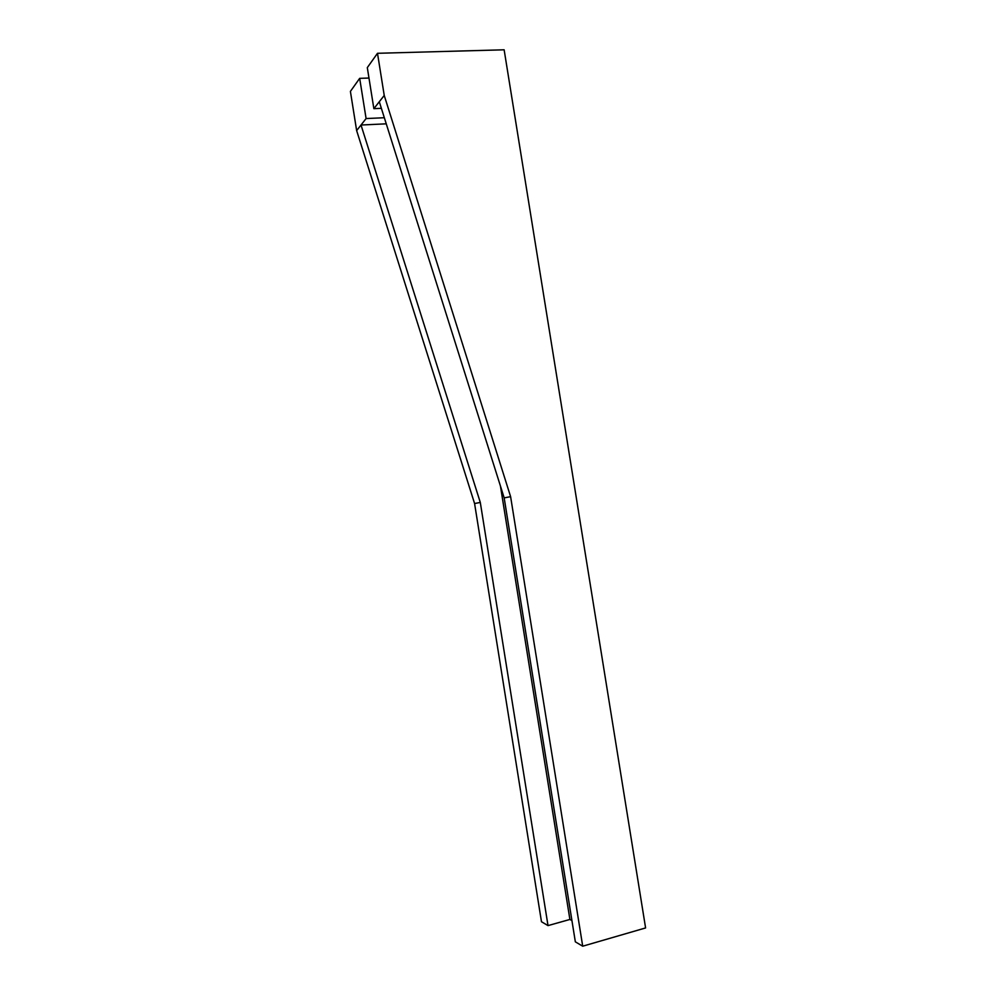 <?xml version="1.0" encoding="UTF-8"?>
<svg xmlns="http://www.w3.org/2000/svg" width="996" height="996" viewBox="0 0 996 996"><rect width="100%" height="100%" fill="white"/><g stroke="black" fill="none" stroke-linecap="round" stroke-linejoin="round"><path stroke-width="1.49" d="M379.289 101.729L504.175 497.888L510.612 496.668L384.232 95.454L373.861 108.664L367.312 67.616L377.496 53.298L384.232 95.454L379.289 101.729L504.175 497.888L510.612 496.668L582.71 946.2L575.339 941.83L504.175 497.888L575.339 941.83L582.71 946.2L510.612 496.668L384.232 95.454L377.496 53.298L504.138 49.8L645.595 927.936L504.138 49.8L377.496 53.298L367.312 67.616L373.861 108.664L381.368 108.34L373.861 108.664L379.289 101.729M350.405 91.395L359.68 78.348L368.968 78.037L359.68 78.348L366.092 118.561L356.643 130.588L350.405 91.395L359.68 78.348L366.092 118.561L384.332 117.727L366.092 118.561L356.643 130.588L474.582 503.528L541.475 921.736L474.582 503.528L480.296 502.445L361.013 125.023L386.261 123.828L361.013 125.023L480.296 502.445L548.012 925.608L541.475 921.736L548.012 925.608L569.899 919.457L571.928 920.59L569.899 919.457L500.44 486.023L569.899 919.457L548.012 925.608L480.296 502.445L474.582 503.528L356.643 130.588L350.405 91.395M645.595 927.936L582.71 946.2L645.595 927.936"/></g></svg>
